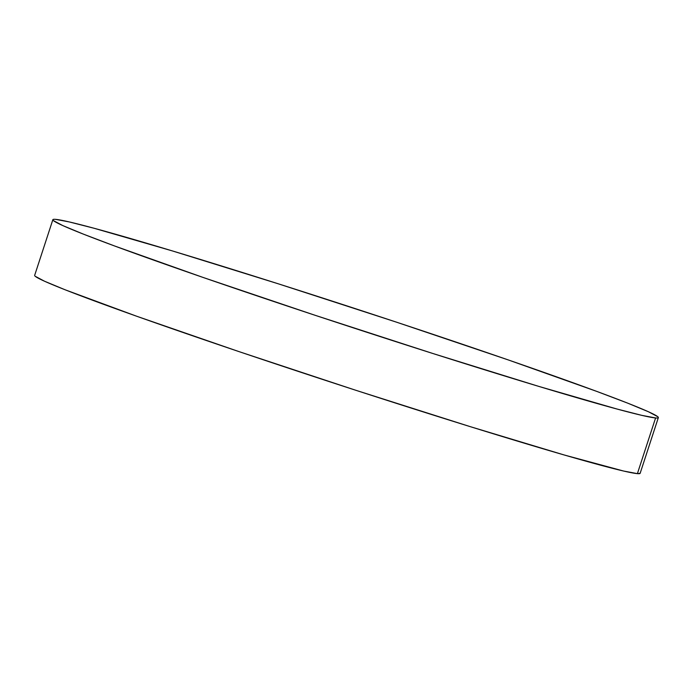 <?xml version="1.0" encoding="UTF-8"?>
<svg xmlns="http://www.w3.org/2000/svg" width="693" height="693" viewBox="0 0 693 693"><rect width="100%" height="100%" fill="white"/><g stroke="black" fill="none" stroke-linecap="round" stroke-linejoin="round"><path stroke-width="1.04" d="M655.595 417.957A318.511 9.451 -161.9 0 1 333.662 321.413A318.511 9.451 -161.9 0 1 52.85 219.707A318.511 9.451 -161.9 0 1 55.605 219.36A318.511 9.451 -161.9 0 1 377.538 315.913A318.511 9.451 -161.9 0 1 658.35 417.61A318.511 9.451 -161.9 0 1 655.595 417.957L637.395 473.64L655.595 417.957L641.857 415.367L617.125 409.061L538.842 386.408L432.657 353.43L314.743 315.168L203.049 277.434L114.579 245.972L83.463 234.156L62.803 225.58L53.396 220.591C52.183 219.542 52.919 219.127 55.605 219.36L69.343 221.951L94.075 228.257L172.358 250.909L278.543 283.887L396.457 322.15L508.151 359.884L596.621 391.346L627.737 403.161L648.397 411.737L657.804 416.736C659.017 417.775 658.281 418.191 655.595 417.957M52.85 219.707L34.65 275.39A318.511 9.451 18.1 0 0 315.462 377.087A318.511 9.451 18.1 0 0 637.395 473.64A318.511 9.451 18.1 0 0 640.15 473.293L637.395 473.64L623.657 471.049L564.137 454.963L470.097 426.602L355.856 390.289L238.799 351.542L136.764 316.268L65.263 289.839L44.603 281.263L35.196 276.264M658.35 417.61L640.15 473.293"/></g></svg>
